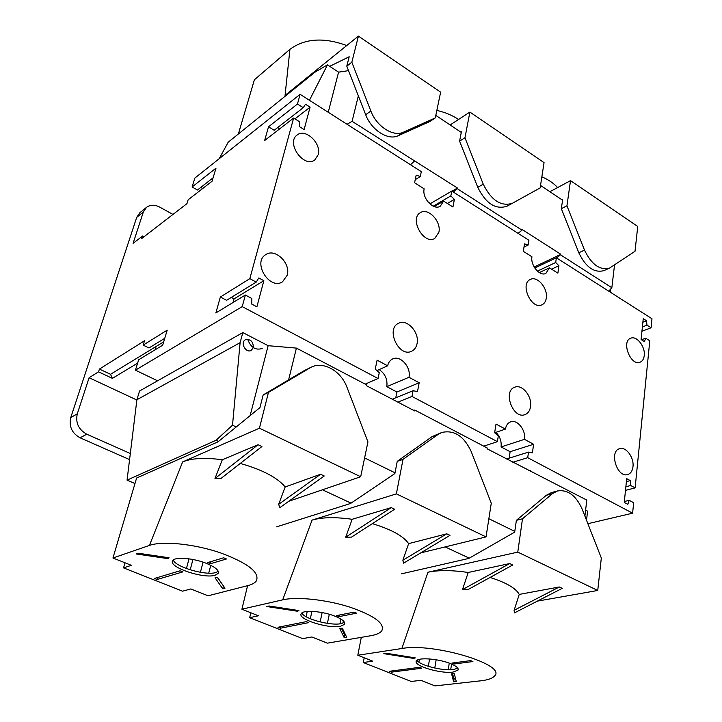 <?xml version="1.0" encoding="UTF-8"?>
<svg xmlns="http://www.w3.org/2000/svg" width="722" height="722" viewBox="0 0 722 722"><rect width="100%" height="100%" fill="white"/><g stroke="black" fill="none" stroke-linecap="round" stroke-linejoin="round"><path stroke-width="1.08" d="M438.895 232.24L434.788 238.395C423.778 245.345 408.878 218.513 420.502 212.602C428.272 207.394 441.512 221.627 438.895 232.24M530.526 406.712C529.849 410.818 527.981 413.453 524.939 414.636C513.071 419.545 502.494 390.981 514.759 387.218C522.223 383.914 532.394 396.549 530.526 406.712M287.212 275.226L282.501 281.815C269.595 290.515 252.186 262.339 265.759 254.622C275.118 247.863 290.957 263.205 287.212 275.226M632.986 466.665C632.445 470.97 630.676 473.596 627.671 474.571C617.066 478.108 608.781 451.106 619.684 448.678C626.01 446.422 634.205 457.549 632.986 466.665M644.241 355.549C643.825 359.042 642.427 361.262 640.035 362.218C630.595 366.28 620.947 341.208 630.784 338.203C636.741 335.486 645.459 346.768 644.241 355.549M318.176 154.779L314.792 159.932C303.944 168.65 285.56 142.775 297.166 135.005C305.424 127.956 321.75 143.461 318.176 154.779M417.045 343.699C416.269 347.363 414.464 349.872 411.621 351.235C398.887 357.841 385.349 328.781 398.598 323.275C407.118 318.528 419.735 332.58 417.045 343.699M546.274 298.204C545.751 301.498 544.298 303.709 541.924 304.828C531.464 310.207 519.461 283.719 530.417 279.423C537.358 275.623 548.115 288.439 546.274 298.204M428.011 201.989L430.502 203.55L451.782 191.068L450.844 195.924L454.391 199.389L452.938 206.979L443.606 201.095L440.249 206.221C433.597 210.77 421.774 198.072 424.166 188.839L414.572 182.783L416.179 175.148L420.294 176.52L421.314 171.637L300.099 94.329L194.841 178.09L192.097 186.971L197.431 190.003L213.098 177.811M297.446 104.031L303.222 107.686L305.505 104.257L310.081 107.163L304.115 129.563L299.477 126.666L299.45 121.702L293.628 118.056L264.649 140.51L268.521 126.81L297.446 104.031L300.099 94.329M249.839 278.647L256.22 282.112L258.801 277.943L263.846 280.696L256.888 306.832L251.761 304.106L251.807 298.466L245.381 295.027L215.851 312.942L220.354 297.022L249.839 278.647L293.628 118.056M99.428 369.068L110.511 374.303L112.388 378.364L98.535 371.83L99.428 369.068L144.535 340.748L143.182 345.116L167.206 330.144L162.676 345.215L138.642 359.791L135.429 370.169L242.213 306.624L245.381 295.027M242.213 306.624L378.057 378.499L379.267 372.705L375.232 369.123L377.128 360.161L387.651 365.819C388.409 362.471 390.079 360.179 392.669 358.942C400.412 354.917 411.369 367.317 408.968 377.272L419.184 382.768L417.487 391.631L413.083 390.701L411.973 396.441L497.422 441.656L498.297 436.034L494.651 432.74L496.023 424.058L505.427 429.112C506.095 425.348 507.819 422.939 510.589 421.874C517.322 419.112 526.139 430.258 524.479 439.346L533.621 444.265L532.403 452.856L528.513 452.116L527.71 457.685L632.607 513.189L633.654 502.72L629.196 500.328L627.842 504.335L624.25 502.422L626.705 478.659L630.261 480.599L630.703 485.5L635.125 487.901L649.791 340.784L645.649 338.194L644.412 341.614L641.082 339.539L643.239 318.673L646.533 320.767L646.975 325.171L651.091 327.779L651.984 318.754L556.373 257.772L555.696 262.519L558.927 265.732L557.88 273.142L549.469 267.835L545.877 273.403C539.903 276.752 530.255 265.299 531.952 256.797L523.315 251.346L524.497 243.874L528.161 245.029L528.901 240.255L451.782 191.068M262.194 348.509C255.489 350.504 250.66 347.417 247.709 339.268M136.855 400.015L89.104 377.723L77.299 413.796C75.368 422.749 78.517 429.545 86.757 434.202L80.115 437.812C71.929 433.218 68.807 426.476 70.747 417.605L136.711 217.358L139.851 212.737L146.485 207.376C150.266 204.624 154.652 204.525 159.634 207.07L172.964 214.434M80.115 437.812L129.572 459.607M192.097 186.971L216.004 168.154L212.06 181.249L188.135 199.786L186.935 203.658L141.765 238.477L142.568 236.013L133.092 243.341L143.335 212.015L146.485 207.376M142.568 236.013L143.985 236.771M110.511 374.303L156.123 346.461L155.104 349.8M86.757 434.202L130.321 453.515M641.939 331.263L651.091 327.779M625.496 490.364L635.125 487.901M587.87 523.694L632.607 513.189M89.104 377.723L98.535 371.83M242.827 332.589L139.554 390.999L136.891 399.753L240.11 342.67L242.827 332.589L268.142 345.694L296.408 348.103L366.668 384.88L366.487 385.719L414.717 410.944L414.879 410.114L487.197 447.965L487.07 448.777L586.787 500.084L584.901 516.113M348.527 70.648L338.573 72.164L327.481 64.854L314.882 72.227L228.179 142.225L219.181 158.723M327.481 64.854L309.431 100.286M338.573 72.164L328.239 112.28M253.332 347.607L251.238 350.387C245.904 353.599 239.821 342.499 245.417 339.755C250.624 338.925 253.269 341.542 253.332 347.607M586.526 520.246L587.591 511.149L585.605 510.12M435.808 115.394L461.286 132.433M540.525 185.437L562.564 200.184M358.347 95.864L352.092 121.323L457.432 188.027L453.38 192.088M518.062 233.341L522.042 230.192L457.306 188.713M522.042 230.192L522.159 229.506L560.877 254.325L556.761 258.016M614.539 264.938L611.85 287.717L560.777 255.001M611.85 287.717L608.763 291.183M610.487 292.284L610.415 289.323M250.137 415.61L268.142 345.694M236.22 426.973L232.511 425.204L240.11 342.67M347.065 124.274L352.092 121.323M288.61 379.88L296.408 348.103M232.511 425.204L216.04 440.276L218.513 441.431M136.891 399.753L127.063 480.13L216.04 440.276M528.405 470.401L530.255 470.5M127.063 480.13L134.978 483.541M445.122 546.915L469.264 558.16M322.427 489.805L351.063 503.135M514.786 531.401L488.866 518.721M395.006 472.802L364.601 457.928M410.493 164.733L414.356 161.205M413.164 410.132L414.879 410.114M457.432 188.027L451.999 191.204M560.877 254.325L534.154 267.023M534.767 268.015L556.373 257.772M434.193 206.564L443.606 201.095M430.502 203.55L430.339 204.344M135.429 370.169L157.649 380.819M512.828 462.251L527.71 457.685M483.767 446.16L497.422 441.656M397.876 402.136L411.973 396.441M365.206 384.113L378.057 378.499M447.351 203.451L454.391 199.389M433.236 206.176L450.844 195.924M415.231 179.652L420.294 176.52M539.325 272.582L549.469 267.835M551.572 269.162L558.927 265.732M537.385 271.129L555.696 262.519M523.982 247.105L528.161 245.029M379.203 369.583C385.133 373.743 387.669 379.438 386.821 386.667L396.919 392.001L395.764 397.786M495.96 432.325C499.949 436.404 501.655 441.268 501.077 446.936L510.129 451.71L509.163 458.145M392.281 399.212L413.083 390.701M396.919 392.001L419.184 382.768M386.821 386.667L408.968 377.272M376.911 370.612L387.651 365.819M506.537 458.966L528.513 452.116M510.129 451.71L533.621 444.265M501.077 446.936L524.479 439.346M494.678 432.758L505.427 429.112M200.743 187.422L202.674 188.523M163.686 341.84L156.123 346.461M164.751 338.302L149.003 347.977L143.182 345.116M277.609 127.623L279.658 128.877M268.521 126.81L274.189 130.285L303.222 107.686M294.928 118.877L310.081 107.163M231.329 297.401L234.09 298.863L233.089 302.482M220.354 297.022L226.582 300.316L256.22 282.112M234.09 298.863L263.846 280.696M641.452 339.764L645.649 338.194M642.381 326.94L646.975 325.171M642.878 322.192L646.533 320.767M624.34 501.528L629.196 500.328M625.875 486.745L630.703 485.5M626.407 481.61L630.261 480.599M128.254 470.401L129.058 463.822M401.567 573.809L468.74 558.458L514.678 532.141L516.383 520.327L522.502 518.775L517.773 552.113L427.956 572.23C438.57 570.001 451.981 570.082 468.208 572.483L462.477 589.612L468.027 589.567L512.746 564.983L509.705 563.548L462.477 589.612M420.953 680.323L435.005 685.9L480.906 680.801C487.928 679.998 492.458 678.4 494.507 676.009C507.404 664.791 433.263 642.499 401.865 648.509L357.805 655.242L372.714 661.162L363.274 662.525L411.251 681.469L420.953 680.323M451.972 663.067L454.21 663.987L472.91 661.551L470.654 660.612L451.972 663.067M450.934 663.807C439.247 658.78 418.047 657.074 416.423 660.937C412.551 665.54 440.492 673.996 453.028 672.083L457.983 670.142C458.894 668.319 456.548 666.207 450.934 663.807M451.584 673.816L453.633 681.767L456.259 681.469L454.318 673.761L451.584 673.816M386.342 653.275L383.815 653.654L413.625 658.41L415.285 657.886L386.342 653.275M419.563 667.327L389.302 671.298L391.459 672.155L421.756 668.211L419.563 667.327M364.186 657.778L363.274 662.525M357.805 655.242L361.298 637.355M537.33 601.137L597.744 590.479L601.318 557.98L582.112 509.001C575.976 495.463 567.799 489.444 557.564 490.942L551.446 492.594L546.319 495.292L516.383 520.327M597.744 590.479L517.773 552.113M557.564 490.942L552.438 493.64L522.502 518.775M514.109 610.307L514.416 612.915L562.23 588.349L559.324 586.977L514.109 610.307L519.244 594.414L559.324 586.977M490.076 577.447C506.194 582.591 515.923 588.249 519.244 594.414M468.208 572.483L509.705 563.548M450.681 669.754L451.593 664.087M454.409 662.751L454.21 663.987M413.76 657.643L413.625 658.41M417.009 660.332C419.563 665.251 442.884 671.144 453.434 669.556L457.811 668.193M452.622 673.816L453.912 678.87L454.012 678.247L455.519 678.518M454.12 678.68L453.633 681.767M391.676 670.991L391.459 672.155M434.77 668.04L436.142 659.773M448.191 669.763L449.255 663.157M276.589 526.852L350.558 503.478L394.862 473.569L397.244 461.34L403.02 459.345L396.378 493.875L312.048 520.111C321.994 517.187 335.369 516.916 352.155 519.289L345.703 537.195L351.497 537.123L394.654 509.227L391.234 507.611L345.703 537.195M311.832 636.984L327.373 643.158L370.639 635.757C376.252 634.782 379.952 633.167 381.757 630.893C385.223 623.627 374.492 615.676 349.556 607.021C326.037 599.549 296.814 596.507 282.699 599.838L241.897 609.215L258.422 615.776L249.677 617.68L302.744 638.627L311.832 636.984M336.578 615.604L339.069 616.624L356.632 613.159L354.114 612.112L336.578 615.604M335.802 616.516C323.357 611.191 303.023 609.567 301.273 613.655C296.932 619.034 328.329 629.052 340.531 626.272L344.538 624.331C345.576 622.075 342.661 619.467 335.802 616.516M339.674 628.375L344.241 637.725L346.713 637.291L342.336 628.221L339.674 628.375M269.098 605.993L266.752 606.525L297.491 611.245L298.935 610.577L269.098 605.993M306.227 621.651L277.979 627.283L280.371 628.221L308.664 622.635L306.227 621.651M250.841 612.77L249.677 617.68M241.897 609.215L247.592 585.677M420.718 552.89L486.05 536.897L491.267 503.234L471.222 451.611C464.038 436.16 454.273 429.77 441.918 432.433L432.243 436.521L397.244 461.34M486.05 536.897L396.378 493.875M441.918 432.433L438.055 434.445L403.02 459.345M402.858 560.236L403.571 563.169L449.996 535.354L446.756 533.829L402.858 560.236L408.634 543.63L446.756 533.829M372.326 523.658C391.252 529.361 403.354 536.022 408.634 543.63M352.155 519.289L391.234 507.611M341.723 628.907L341.858 628.266M342.887 623.176L343.356 620.875M339.394 615.045L339.069 616.624M297.681 610.379L297.491 611.245M301.859 613.005C304.088 618.826 330.64 626.01 341.064 623.655L344.511 622.319M341.425 628.293L344.511 634.656L344.638 634.015L345.342 634.448M344.89 634.53L344.241 637.725M280.714 626.732L280.371 628.221M306.101 616.696L307.238 611.444M327.409 623.366L329.304 614.278M339.954 623.826L340.928 619.061M112.948 558.007L131.386 565.326L123.543 567.889L182.558 591.183L190.843 588.944L208.107 595.794L247.854 585.605C252.014 584.531 254.839 582.979 256.328 580.948C260.001 572.447 247.917 563.034 220.102 552.718C193.974 543.865 162.495 540.742 149.445 545.408L112.948 558.007L136.602 478.045L218.035 441.819L259.938 407.605L263.16 394.952L268.467 392.416L259.433 428.191L182.639 461.909C191.709 458.163 204.922 457.441 222.295 459.761L214.975 478.524L221.049 478.415L261.905 446.557L258.061 444.734L214.975 478.524M207.647 562.573L210.436 563.72L226.464 558.981L223.639 557.799L207.647 562.573M207.196 563.692C193.956 558.061 174.534 556.463 172.684 560.75C167.838 567.041 203.64 579.134 215.174 575.235L218.179 573.403C219.335 570.606 215.679 567.375 207.196 563.692M215.057 577.771L222.719 588.791L224.984 588.204L217.611 577.501L215.057 577.771M138.326 553.251L136.223 553.973L167.901 558.629L169.083 557.772L138.326 553.251M180.058 570.804L154.481 578.439L157.143 579.495L182.783 571.905L180.058 570.804M125.014 562.799L123.543 567.889M288.791 501.267L360.684 476.755L367.94 441.9L346.984 387.308C341.073 370.973 323.429 360.883 311.11 367.227L304.278 370.603L263.16 394.952M360.684 476.755L259.433 428.191M311.11 367.227L268.467 392.416M278.647 504.344L279.856 507.647L324.232 475.978L320.586 474.255L278.647 504.344L285.181 486.962L320.586 474.255M240.255 463.443C262.303 469.67 277.275 477.513 285.181 486.962M222.295 459.761L258.061 444.734M210.986 561.581L210.436 563.72M168.172 557.637L167.901 558.629M173.325 560.028C175.157 566.932 205.869 575.903 215.869 572.51L218.279 571.364M223.432 585.948L222.719 588.791M157.703 577.483L157.143 579.495M223.017 585.352L217.439 577.528M186.429 568.548L189.02 558.828M208.739 573.16L210.761 565.308M329.719 66.325L349.177 56.758L346.786 66.18L351.831 62.209L358.428 36.1L285.055 95.403L289.937 49.322L254.388 79.772L238.35 134.012M289.937 49.322C304.865 38.392 323.799 37.129 346.75 45.531M346.786 66.18L365.693 114.744C371.316 130.05 388.147 140.763 398.12 135.745L429.996 121.449L435.285 117.921L440.646 92.145L358.428 36.1M351.831 62.209L370.855 111.026C376.514 126.422 393.391 137.216 403.372 132.198L435.285 117.921M436.846 110.43C445.068 112.28 452.306 115.294 458.551 119.464M460.753 132.081L461.394 131.864L459.589 141.106L464.959 137.731L483.235 184.173C491.357 200.445 501.086 206.808 512.403 203.261L540.137 187.919L544.054 162.63L469.896 112.081L450.113 124.96M459.589 141.106L477.765 187.323C485.852 203.514 495.554 209.831 506.862 206.266L512.331 203.297M464.959 137.731L469.896 112.081M541.852 176.827C548.521 179.706 553.765 183.28 557.592 187.567M561.969 199.786L562.646 199.633L561.337 208.694L566.941 205.815L584.513 250.101C591.489 264.523 599.829 270.524 609.539 268.115L635.017 251.256L637.743 226.482L570.515 180.662L549.875 191.7M561.337 208.694L578.818 252.772C585.759 267.131 594.08 273.087 603.791 270.669L609.539 268.115M566.941 205.815L570.515 180.662M77.299 413.796L70.747 417.605M143.335 212.015L136.711 217.358M112.388 378.364L137.604 363.157M427.956 572.23L401.865 648.509M418.895 662.146L419.374 659.348M428.327 666.343L429.572 658.951M546.319 495.292L552.438 493.64M312.048 520.111L282.699 599.838M310.325 618.754L311.922 611.335M320.153 621.931L322.138 612.554M432.243 436.521L438.055 434.445M182.639 461.909L149.445 545.408M190.193 569.838L192.936 559.487M200.418 572.293L203.062 562.158M304.278 370.603L309.675 367.994M365.693 114.744L370.855 111.026M398.12 135.745L403.372 132.198M477.765 187.323L483.235 184.173M578.818 252.772L584.513 250.101M457.983 670.142L458.163 668.96M344.538 624.331L344.782 623.122M218.179 573.403L218.477 572.248M512.403 203.261L506.862 206.266"/></g></svg>
